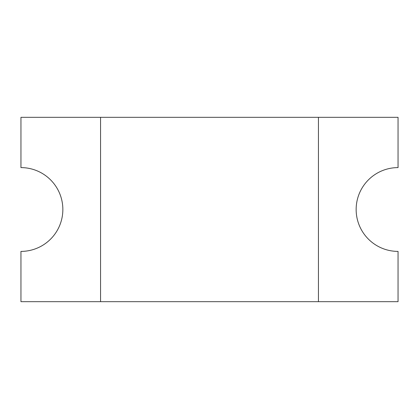<?xml version="1.0" encoding="UTF-8"?>
<svg xmlns="http://www.w3.org/2000/svg" width="419" height="419" viewBox="0 0 419 419"><rect width="100%" height="100%" fill="white"/><g stroke="black" fill="none" stroke-linecap="round" stroke-linejoin="round"><path stroke-width="0.63" d="M318.44 117.32L318.44 301.68L398.05 301.68L398.05 251.4A41.9 41.9 0 0 1 356.15 209.5A41.9 41.9 0 0 1 398.05 167.6L398.05 117.32L20.95 117.32L20.95 167.6A41.9 41.9 0 0 1 62.85 209.5A41.9 41.9 0 0 1 20.95 251.4L20.95 301.68L318.44 301.68M100.56 301.68L100.56 117.32"/></g></svg>

